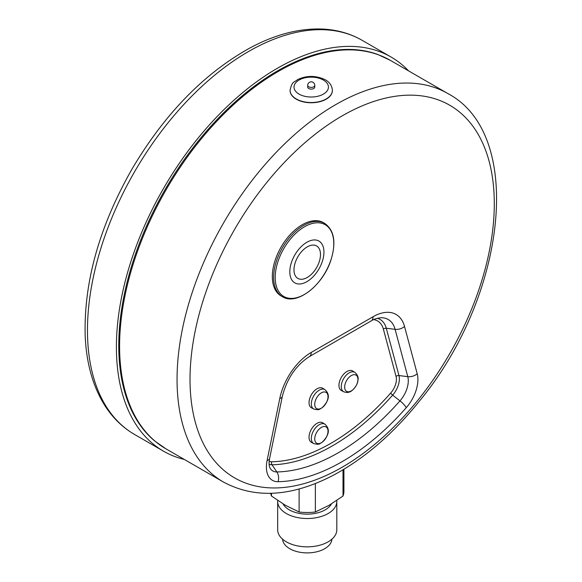 <?xml version="1.0" encoding="UTF-8"?>
<svg xmlns="http://www.w3.org/2000/svg" width="582" height="582" viewBox="0 0 582 582"><rect width="100%" height="100%" fill="white"/><g stroke="black" fill="none" stroke-linecap="round" stroke-linejoin="round"><path stroke-width="0.87" d="M313.291 391.992A11.284 6.518 -60 0 1 322.799 388.303L324.96 389.678A11.174 6.453 120 0 0 315.546 393.33A11.174 6.453 120 0 0 313.785 409.03L311.516 407.844A11.284 6.518 -60 0 1 313.291 391.992M341.438 390.566A11.284 6.518 -60 0 1 341.299 377.456A11.284 6.518 -60 0 1 352.721 371.025L354.889 372.4A11.174 6.453 120 0 0 343.576 378.773A11.174 6.453 120 0 0 343.715 391.751L341.438 390.566M310.766 441.891A11.284 6.518 -60 0 1 311.777 428.621A11.284 6.518 -60 0 1 322.799 422.859L324.96 424.234A11.174 6.453 120 0 0 314.047 429.938A11.174 6.453 120 0 0 313.043 443.084A11.174 6.453 120 0 0 313.785 443.593L311.516 442.407A11.284 6.518 -60 0 1 310.766 441.891M408.615 70.902A227.569 131.387 120 0 0 391.097 57.043A227.569 131.387 120 0 0 391.089 57.036A227.569 131.387 120 0 0 163.527 188.423A227.569 131.387 120 0 0 163.527 451.196A227.569 131.387 120 0 0 184.298 459.438M134.595 434.492C122.831 427.654 113.032 418.196 105.204 406.112C92.996 386.95 86.311 363.357 85.161 335.356C83.852 281.47 99.595 225.823 132.383 168.409C165.15 113.33 204.464 73.106 250.34 47.753C275.803 34.185 300.167 27.972 323.417 29.1C337.589 29.908 350.502 33.647 362.164 40.34L391.097 57.043L362.164 40.34A227.569 131.387 120 0 0 134.595 171.719A227.569 131.387 120 0 0 134.595 434.492L163.527 451.196M315.364 483.54L315.364 511.985L329.186 505.241L343.009 496.024L343.009 469.805M282.401 296.711L281.091 295.954A42.326 24.437 -60 0 1 272.325 276.581A42.326 24.437 -60 0 1 290.796 233.986A42.326 24.437 -60 0 1 323.41 222.644L324.72 223.401C334.264 230.246 336.338 242.432 330.962 259.965C323.046 285.275 296.755 305.972 282.401 296.711A42.326 24.437 -60 0 1 273.635 277.338A42.326 24.437 -60 0 1 292.106 234.742A42.326 24.437 -60 0 1 324.72 223.401M275.206 277.505A41.424 23.913 -60 0 1 319.14 222.848A41.424 23.913 -60 0 1 319.14 281.426A41.424 23.913 -60 0 1 275.206 277.505M318.274 395.52A9.392 5.42 -60 0 1 328.008 396.968A9.392 5.42 -60 0 1 317.837 409.037A9.392 5.42 -60 0 1 318.274 395.52M350.364 391.359A9.392 5.42 -60 0 1 346.079 381.516A9.392 5.42 -60 0 1 357.457 376.816A9.392 5.42 -60 0 1 350.364 391.359M316.172 442.837A9.392 5.42 -60 0 1 320.398 428.046A9.392 5.42 -60 0 1 327.55 434.317A9.392 5.42 -60 0 1 316.172 442.837M166.052 448.904A224.317 129.51 120 0 1 119.586 346.21A224.317 129.51 120 0 1 217.508 120.467A224.317 129.51 120 0 1 390.369 60.368L377.798 54.482A224.23 129.459 120 0 0 209.462 127.814A224.23 129.459 120 0 0 118.757 345.657A224.23 129.459 120 0 0 154.667 440.967L166.052 448.904L223.51 482.078C255.069 498.963 291.393 496.832 332.489 475.69C363.779 459.14 392.799 434.23 419.535 400.962C506.195 296.442 525.422 134.406 447.827 93.542A224.317 129.51 120 0 0 274.966 153.641A224.317 129.51 120 0 0 177.052 379.391A224.317 129.51 120 0 0 223.51 482.078M308.736 88.529A3.528 2.037 180 0 1 307.703 87.089L307.703 85.358A3.528 2.037 180 0 0 308.736 86.798A3.528 2.037 180 0 0 312.578 87.242A3.528 2.037 180 0 0 314.753 85.358L314.753 87.089A3.528 2.037 180 0 1 312.578 88.966A3.528 2.037 180 0 1 308.736 88.529M332.387 90.428A21.163 12.215 180 0 1 332.395 90.545A21.163 12.215 180 0 1 326.196 99.18A21.163 12.215 180 0 1 296.267 99.18A21.163 12.215 180 0 1 290.069 90.545A21.163 12.215 180 0 1 290.069 90.428M271.467 493.318L271.467 496.024L285.289 505.241L299.112 511.985L299.112 488.967M343.918 469.259L343.918 491.332A36.681 21.178 180 0 1 343.009 496.024M331.456 503.896A25.397 14.659 180 0 1 307.238 514.139A25.397 14.659 180 0 1 283.019 503.896M336.76 500.469A29.573 17.074 180 0 1 336.811 501.451A29.573 17.074 180 0 1 307.238 518.518A29.573 17.074 180 0 1 277.665 501.451A29.573 17.074 180 0 1 277.716 500.469M336.811 501.451L336.811 529.766A29.573 17.074 180 0 1 307.238 546.84A29.573 17.074 180 0 1 277.665 529.766L277.665 501.451M331.907 539.179A24.691 14.252 180 0 1 307.238 552.9A24.691 14.252 180 0 1 282.568 539.179M315.364 511.985A36.681 21.178 180 0 1 299.112 511.985M271.467 496.024A36.681 21.178 180 0 1 270.725 493.34M289.807 271.823A24.138 13.939 -60 0 1 306.874 242.258A24.138 13.939 -60 0 1 323.941 252.115A24.138 13.939 -60 0 1 306.874 281.673A24.138 13.939 -60 0 1 289.807 271.823M293.983 269.83A18.748 10.825 -60 0 1 307.238 246.877A18.748 10.825 -60 0 1 320.493 254.53A18.748 10.825 -60 0 1 307.238 277.483A18.748 10.825 -60 0 1 293.983 269.83M290.069 90.312C292.208 80.534 294.31 82.651 297.497 79.632C306.561 75.405 315.662 75.369 324.785 79.538C329.441 81.88 331.98 85.474 332.395 90.312A21.163 12.215 180 0 1 319.329 101.603A21.163 12.215 180 0 1 296.267 98.955A21.163 12.215 180 0 1 290.069 90.312L290.069 90.545M299.061 94.109A17.213 9.938 180 0 1 306.772 77.486A17.213 9.938 180 0 1 327.855 89.657A17.213 9.938 180 0 1 299.061 94.109M190.023 379.391A215.151 124.221 120 0 0 418.225 399.776A215.151 124.221 120 0 0 418.225 95.506A215.151 124.221 120 0 0 190.023 379.391M373.062 316.739L311.246 352.423A46.065 26.597 120 0 0 279.789 398.466L267.109 460.435A29.129 16.82 120 0 0 278.036 481.7A208.305 120.27 120 0 0 406.272 407.662A29.129 16.82 120 0 0 417.207 373.775L404.519 326.451A46.065 26.597 120 0 0 373.062 316.739A9.174 5.296 60 0 1 371.163 320.937C373.222 319.438 376.474 318.369 380.912 317.728A37.75 21.796 -60 0 1 395.098 329.325L386.288 328.241A33.741 19.482 120 0 0 377.274 318.296M404.519 326.451A9.174 6.482 -15 0 1 395.098 329.325L407.786 376.649L398.968 375.565L386.288 328.241A2.823 1.993 -15 0 0 383.385 329.121L396.066 376.452A14.259 8.228 -60 0 1 390.718 393.032A193.428 111.679 -60 0 1 271.641 461.781A14.259 8.228 -60 0 1 269.19 461.264M417.207 373.775A9.174 6.482 -15 0 1 407.786 376.649A20.821 12.018 -60 0 1 399.972 400.867L392.661 395.12A16.813 9.705 120 0 0 398.968 375.565A2.823 1.993 -15 0 0 396.066 376.452M406.272 407.662A9.174 2.459 41.4 0 0 399.972 400.867A199.997 115.469 -60 0 1 276.85 471.951L272.005 464.778A195.988 113.155 120 0 0 392.661 395.12A2.823 0.757 41.4 0 1 390.718 393.032M371.163 320.937L309.348 356.62A9.174 5.296 -120 0 0 311.246 352.423M309.348 356.62C295.903 365.365 286.882 378.678 282.285 396.56A9.174 3.747 -168.4 0 1 279.789 398.466M282.285 396.56L269.604 458.529A9.174 3.747 -168.4 0 1 267.109 460.435M269.604 458.529C268.804 462.683 268.935 465.833 269.997 467.986A20.821 12.018 -60 0 0 276.85 471.951A9.174 7.071 88.9 0 1 278.036 481.7M269.117 464.174A16.813 9.705 120 0 0 272.005 464.778A2.823 2.175 88.9 0 1 271.641 461.781M373.629 319.649A31.188 18.006 -60 0 1 383.385 329.121M313.785 409.03C320.384 410.681 319.496 408.731 321.977 407.88C329.303 400.598 330.3 394.531 324.96 389.678M343.715 391.751C346.334 392.661 348.334 392.69 349.724 391.839C350.735 392.173 357.654 386.448 357.995 380.017C358.577 377.325 357.544 374.786 354.889 372.4M313.785 443.593C320.384 445.237 319.496 443.288 321.977 442.444C329.303 435.154 330.3 429.087 324.96 424.234M314.753 85.358A3.528 3.528 0 0 0 311.232 81.829A3.528 3.528 0 0 0 307.703 85.358M390.369 60.368L447.827 93.542"/></g></svg>
